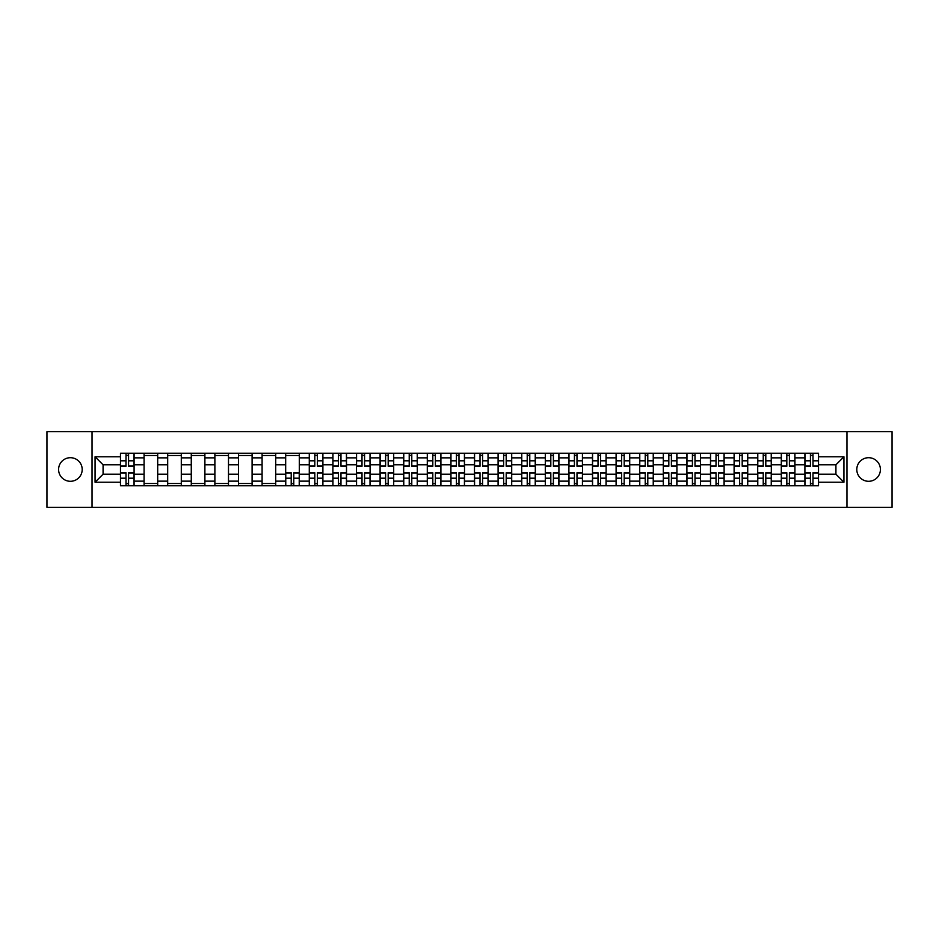 <?xml version="1.0" encoding="UTF-8"?>
<svg xmlns="http://www.w3.org/2000/svg" width="939" height="939" viewBox="0 0 939 939"><rect width="100%" height="100%" fill="white"/><g stroke="black" fill="none" stroke-linecap="round" stroke-linejoin="round"><path stroke-width="1.41" d="M868.598 457.704A11.796 11.796 0 0 0 856.802 469.5A11.796 11.796 0 0 0 868.598 481.296A11.796 11.796 0 0 0 880.406 469.5A11.796 11.796 0 0 0 868.598 457.704M70.402 457.704A11.796 11.796 0 0 0 58.594 469.5A11.796 11.796 0 0 0 70.402 481.296A11.796 11.796 0 0 0 82.198 469.5A11.796 11.796 0 0 0 70.402 457.704M846.966 507.318L892.05 507.318L892.05 431.682L46.95 431.682L46.95 507.318L846.966 507.318L846.966 431.682M144.078 485.768L144.078 457.856L134.089 457.856L134.089 485.768M134.089 457.856L134.089 453.232M144.078 457.856L144.078 453.232M157.693 453.232L157.693 485.768M167.682 485.768L167.682 453.232M181.297 453.232L181.297 485.768M191.274 485.768L191.274 453.232M204.89 453.232L204.89 485.768M214.878 485.768L214.878 453.232M228.494 453.232L228.494 485.768M238.483 485.768L238.483 453.232M252.098 453.232L252.098 485.768M262.087 485.768L262.087 453.232M275.702 453.232L275.702 485.768M285.679 485.768L285.679 453.232M299.295 453.232L299.295 485.768M309.283 485.768L309.283 453.232M322.899 453.232L322.899 485.768M332.887 485.768L332.887 453.232M346.503 453.232L346.503 485.768M356.491 485.768L356.491 453.232M370.107 453.232L370.107 485.768M380.084 485.768L380.084 453.232M393.699 453.232L393.699 485.768M403.688 485.768L403.688 453.232M417.303 453.232L417.303 485.768M427.292 485.768L427.292 453.232M440.907 453.232L440.907 485.768M450.896 485.768L450.896 453.232M464.512 453.232L464.512 485.768M474.488 485.768L474.488 453.232M488.104 453.232L488.104 485.768M498.093 485.768L498.093 453.232M511.708 453.232L511.708 485.768M521.697 485.768L521.697 453.232M535.312 453.232L535.312 485.768M545.301 485.768L545.301 453.232M558.916 453.232L558.916 485.768M568.893 485.768L568.893 453.232M582.509 453.232L582.509 485.768M592.497 485.768L592.497 453.232M606.113 453.232L606.113 485.768M616.101 485.768L616.101 453.232M629.717 453.232L629.717 485.768M639.705 485.768L639.705 453.232M653.321 453.232L653.321 485.768M663.298 485.768L663.298 453.232M676.913 453.232L676.913 485.768M686.902 485.768L686.902 453.232M700.517 453.232L700.517 485.768M710.506 485.768L710.506 453.232M724.122 453.232L724.122 485.768M734.11 485.768L734.11 453.232M747.726 453.232L747.726 485.768M757.703 485.768L757.703 453.232M771.318 453.232L771.318 485.768M781.307 485.768L781.307 453.232M794.922 453.232L794.922 485.768M804.911 485.768L804.911 453.232M804.911 474.195L794.922 474.195M781.307 474.195L771.318 474.195M757.703 474.195L747.726 474.195M734.11 474.195L724.122 474.195M710.506 474.195L700.517 474.195M686.902 474.195L676.913 474.195M663.298 474.195L653.321 474.195M639.705 474.195L629.717 474.195M616.101 474.195L606.113 474.195M592.497 474.195L582.509 474.195M568.893 474.195L558.916 474.195M545.301 474.195L535.312 474.195M521.697 474.195L511.708 474.195M498.093 474.195L488.104 474.195M474.488 474.195L464.512 474.195M450.896 474.195L440.907 474.195M427.292 474.195L417.303 474.195M403.688 474.195L393.699 474.195M380.084 474.195L370.107 474.195M356.491 474.195L346.503 474.195M332.887 474.195L322.899 474.195M309.283 474.195L299.295 474.195M285.679 474.195L275.702 474.195M262.087 474.195L252.098 474.195M238.483 474.195L228.494 474.195M214.878 474.195L204.89 474.195M191.274 474.195L181.297 474.195M167.682 474.195L157.693 474.195M144.078 474.195L134.089 474.195M804.911 464.805L794.922 464.805M781.307 464.805L771.318 464.805M757.703 464.805L747.726 464.805M734.11 464.805L724.122 464.805M710.506 464.805L700.517 464.805M686.902 464.805L676.913 464.805M663.298 464.805L653.321 464.805M639.705 464.805L629.717 464.805M616.101 464.805L606.113 464.805M592.497 464.805L582.509 464.805M568.893 464.805L558.916 464.805M545.301 464.805L535.312 464.805M521.697 464.805L511.708 464.805M498.093 464.805L488.104 464.805M474.488 464.805L464.512 464.805M450.896 464.805L440.907 464.805M427.292 464.805L417.303 464.805M403.688 464.805L393.699 464.805M380.084 464.805L370.107 464.805M356.491 464.805L346.503 464.805M332.887 464.805L322.899 464.805M309.283 464.805L299.295 464.805M285.679 464.805L275.702 464.805M262.087 464.805L252.098 464.805M238.483 464.805L228.494 464.805M214.878 464.805L204.89 464.805M191.274 464.805L181.297 464.805M167.682 464.805L157.693 464.805M144.078 464.805L134.089 464.805M103.079 474.195L120.474 474.195L120.474 464.805L103.079 464.805L103.079 474.195L95.062 482.212L95.062 456.788L120.474 456.788L120.474 464.805M818.526 464.805L818.526 474.195L835.921 474.195L835.921 464.805L818.526 464.805L818.526 453.232L120.474 453.232L120.474 456.788M818.526 456.788L843.938 456.788L843.938 482.212L818.526 482.212L818.526 474.195M120.474 474.195L120.474 485.768L818.526 485.768L818.526 482.212M120.474 482.212L95.062 482.212M92.034 507.318L92.034 431.682M128.573 483.491L126.002 483.491M126.002 455.509L128.573 455.509M157.693 483.491L144.078 483.491M144.078 455.509L157.693 455.509M181.297 483.491L167.682 483.491M167.682 455.509L181.297 455.509M204.89 483.491L191.274 483.491M191.274 455.509L204.89 455.509M228.494 483.491L214.878 483.491M214.878 455.509L228.494 455.509M252.098 483.491L238.483 483.491M238.483 455.509L252.098 455.509M275.702 483.491L262.087 483.491M262.087 455.509L275.702 455.509M293.778 483.491L291.207 483.491M285.679 455.509L299.295 455.509M317.382 483.491L314.811 483.491M314.811 455.509L317.382 455.509M340.974 483.491L338.404 483.491M338.404 455.509L340.974 455.509M364.578 483.491L362.008 483.491M362.008 455.509L364.578 455.509M388.183 483.491L385.612 483.491M385.612 455.509L388.183 455.509M411.787 483.491L409.216 483.491M409.216 455.509L411.787 455.509M435.379 483.491L432.809 483.491M432.809 455.509L435.379 455.509M458.983 483.491L456.413 483.491M456.413 455.509L458.983 455.509M482.587 483.491L480.017 483.491M480.017 455.509L482.587 455.509M506.191 483.491L503.621 483.491M503.621 455.509L506.191 455.509M529.784 483.491L527.213 483.491M527.213 455.509L529.784 455.509M553.388 483.491L550.817 483.491M550.817 455.509L553.388 455.509M576.992 483.491L574.422 483.491M574.422 455.509L576.992 455.509M600.596 483.491L598.026 483.491M598.026 455.509L600.596 455.509M624.189 483.491L621.618 483.491M621.618 455.509L624.189 455.509M647.793 483.491L645.222 483.491M645.222 455.509L647.793 455.509M671.397 483.491L668.826 483.491M668.826 455.509L671.397 455.509M695.001 483.491L692.419 483.491M692.419 455.509L695.001 455.509M718.593 483.491L716.023 483.491M716.023 455.509L718.593 455.509M742.197 483.491L739.627 483.491M739.627 455.509L742.197 455.509M765.801 483.491L763.231 483.491M763.231 455.509L765.801 455.509M789.406 483.491L786.823 483.491M786.823 455.509L789.406 455.509M812.998 483.491L810.427 483.491M810.427 455.509L812.998 455.509M95.062 456.788L103.079 464.805M835.921 474.195L843.938 482.212M835.921 464.805L843.938 456.788M128.573 466.249L128.573 453.384L134.019 453.384L134.019 466.249L128.573 466.249M126.002 455.356L128.573 455.356M126.002 453.384L120.556 453.384L120.556 466.249L126.002 466.249L126.002 453.384L128.573 453.384M126.002 472.751L126.002 485.616L120.556 485.616L120.556 472.751L126.002 472.751M128.573 483.644L126.002 483.644M128.573 485.616L134.019 485.616L134.019 472.751L128.573 472.751L128.573 485.616L126.002 485.616M317.382 466.249L317.382 453.384L322.828 453.384L322.828 466.249L317.382 466.249M314.811 455.356L317.382 455.356M314.811 453.384L309.365 453.384L309.365 466.249L314.811 466.249L314.811 453.384L317.382 453.384M340.974 466.249L340.974 453.384L346.432 453.384L346.432 466.249L340.974 466.249M338.404 455.356L340.974 455.356M338.404 453.384L332.958 453.384L332.958 466.249L338.404 466.249L338.404 453.384L340.974 453.384M364.578 466.249L364.578 453.384L370.025 453.384L370.025 466.249L364.578 466.249M362.008 455.356L364.578 455.356M362.008 453.384L356.562 453.384L356.562 466.249L362.008 466.249L362.008 453.384L364.578 453.384M388.183 466.249L388.183 453.384L393.629 453.384L393.629 466.249L388.183 466.249M385.612 455.356L388.183 455.356M385.612 453.384L380.166 453.384L380.166 466.249L385.612 466.249L385.612 453.384L388.183 453.384M411.787 466.249L411.787 453.384L417.233 453.384L417.233 466.249L411.787 466.249M409.216 455.356L411.787 455.356M409.216 453.384L403.77 453.384L403.77 466.249L409.216 466.249L409.216 453.384L411.787 453.384M435.379 466.249L435.379 453.384L440.825 453.384L440.825 466.249L435.379 466.249M432.809 455.356L435.379 455.356M432.809 453.384L427.362 453.384L427.362 466.249L432.809 466.249L432.809 453.384L435.379 453.384M458.983 466.249L458.983 453.384L464.429 453.384L464.429 466.249L458.983 466.249M456.413 455.356L458.983 455.356M456.413 453.384L450.966 453.384L450.966 466.249L456.413 466.249L456.413 453.384L458.983 453.384M482.587 466.249L482.587 453.384L488.034 453.384L488.034 466.249L482.587 466.249M480.017 455.356L482.587 455.356M480.017 453.384L474.571 453.384L474.571 466.249L480.017 466.249L480.017 453.384L482.587 453.384M506.191 466.249L506.191 453.384L511.638 453.384L511.638 466.249L506.191 466.249M503.621 455.356L506.191 455.356M503.621 453.384L498.175 453.384L498.175 466.249L503.621 466.249L503.621 453.384L506.191 453.384M529.784 466.249L529.784 453.384L535.23 453.384L535.23 466.249L529.784 466.249M527.213 455.356L529.784 455.356M527.213 453.384L521.767 453.384L521.767 466.249L527.213 466.249L527.213 453.384L529.784 453.384M553.388 466.249L553.388 453.384L558.834 453.384L558.834 466.249L553.388 466.249M550.817 455.356L553.388 455.356M550.817 453.384L545.371 453.384L545.371 466.249L550.817 466.249L550.817 453.384L553.388 453.384M576.992 466.249L576.992 453.384L582.438 453.384L582.438 466.249L576.992 466.249M574.422 455.356L576.992 455.356M574.422 453.384L568.975 453.384L568.975 466.249L574.422 466.249L574.422 453.384L576.992 453.384M600.596 466.249L600.596 453.384L606.042 453.384L606.042 466.249L600.596 466.249M598.026 455.356L600.596 455.356M598.026 453.384L592.568 453.384L592.568 466.249L598.026 466.249L598.026 453.384L600.596 453.384M624.189 466.249L624.189 453.384L629.635 453.384L629.635 466.249L624.189 466.249M621.618 455.356L624.189 455.356M621.618 453.384L616.172 453.384L616.172 466.249L621.618 466.249L621.618 453.384L624.189 453.384M291.207 472.751L291.207 485.616L285.761 485.616L285.761 472.751L291.207 472.751M293.778 483.644L291.207 483.644M293.778 485.616L299.224 485.616L299.224 472.751L293.778 472.751L293.778 485.616L291.207 485.616M314.811 472.751L314.811 485.616L309.365 485.616L309.365 472.751L314.811 472.751M317.382 483.644L314.811 483.644M317.382 485.616L322.828 485.616L322.828 472.751L317.382 472.751L317.382 485.616L314.811 485.616M338.404 472.751L338.404 485.616L332.958 485.616L332.958 472.751L338.404 472.751M340.974 483.644L338.404 483.644M340.974 485.616L346.432 485.616L346.432 472.751L340.974 472.751L340.974 485.616L338.404 485.616M362.008 472.751L362.008 485.616L356.562 485.616L356.562 472.751L362.008 472.751M364.578 483.644L362.008 483.644M364.578 485.616L370.025 485.616L370.025 472.751L364.578 472.751L364.578 485.616L362.008 485.616M385.612 472.751L385.612 485.616L380.166 485.616L380.166 472.751L385.612 472.751M388.183 483.644L385.612 483.644M388.183 485.616L393.629 485.616L393.629 472.751L388.183 472.751L388.183 485.616L385.612 485.616M409.216 472.751L409.216 485.616L403.77 485.616L403.77 472.751L409.216 472.751M411.787 483.644L409.216 483.644M411.787 485.616L417.233 485.616L417.233 472.751L411.787 472.751L411.787 485.616L409.216 485.616M432.809 472.751L432.809 485.616L427.362 485.616L427.362 472.751L432.809 472.751M435.379 483.644L432.809 483.644M435.379 485.616L440.825 485.616L440.825 472.751L435.379 472.751L435.379 485.616L432.809 485.616M456.413 472.751L456.413 485.616L450.966 485.616L450.966 472.751L456.413 472.751M458.983 483.644L456.413 483.644M458.983 485.616L464.429 485.616L464.429 472.751L458.983 472.751L458.983 485.616L456.413 485.616M480.017 472.751L480.017 485.616L474.571 485.616L474.571 472.751L480.017 472.751M482.587 483.644L480.017 483.644M482.587 485.616L488.034 485.616L488.034 472.751L482.587 472.751L482.587 485.616L480.017 485.616M503.621 472.751L503.621 485.616L498.175 485.616L498.175 472.751L503.621 472.751M506.191 483.644L503.621 483.644M506.191 485.616L511.638 485.616L511.638 472.751L506.191 472.751L506.191 485.616L503.621 485.616M527.213 472.751L527.213 485.616L521.767 485.616L521.767 472.751L527.213 472.751M529.784 483.644L527.213 483.644M529.784 485.616L535.23 485.616L535.23 472.751L529.784 472.751L529.784 485.616L527.213 485.616M550.817 472.751L550.817 485.616L545.371 485.616L545.371 472.751L550.817 472.751M553.388 483.644L550.817 483.644M553.388 485.616L558.834 485.616L558.834 472.751L553.388 472.751L553.388 485.616L550.817 485.616M574.422 472.751L574.422 485.616L568.975 485.616L568.975 472.751L574.422 472.751M576.992 483.644L574.422 483.644M576.992 485.616L582.438 485.616L582.438 472.751L576.992 472.751L576.992 485.616L574.422 485.616M598.026 472.751L598.026 485.616L592.568 485.616L592.568 472.751L598.026 472.751M600.596 483.644L598.026 483.644M600.596 485.616L606.042 485.616L606.042 472.751L600.596 472.751L600.596 485.616L598.026 485.616M621.618 472.751L621.618 485.616L616.172 485.616L616.172 472.751L621.618 472.751M624.189 483.644L621.618 483.644M624.189 485.616L629.635 485.616L629.635 472.751L624.189 472.751L624.189 485.616L621.618 485.616M647.793 466.249L647.793 453.384L653.239 453.384L653.239 466.249L647.793 466.249M645.222 455.356L647.793 455.356M645.222 453.384L639.776 453.384L639.776 466.249L645.222 466.249L645.222 453.384L647.793 453.384M645.222 472.751L645.222 485.616L639.776 485.616L639.776 472.751L645.222 472.751M647.793 483.644L645.222 483.644M647.793 485.616L653.239 485.616L653.239 472.751L647.793 472.751L647.793 485.616L645.222 485.616M671.397 466.249L671.397 453.384L676.843 453.384L676.843 466.249L671.397 466.249M668.826 455.356L671.397 455.356M668.826 453.384L663.38 453.384L663.38 466.249L668.826 466.249L668.826 453.384L671.397 453.384M668.826 472.751L668.826 485.616L663.38 485.616L663.38 472.751L668.826 472.751M671.397 483.644L668.826 483.644M671.397 485.616L676.843 485.616L676.843 472.751L671.397 472.751L671.397 485.616L668.826 485.616M695.001 466.249L695.001 453.384L700.447 453.384L700.447 466.249L695.001 466.249M692.419 455.356L695.001 455.356M692.419 453.384L686.972 453.384L686.972 466.249L692.419 466.249L692.419 453.384L695.001 453.384M692.419 472.751L692.419 485.616L686.972 485.616L686.972 472.751L692.419 472.751M695.001 483.644L692.419 483.644M695.001 485.616L700.447 485.616L700.447 472.751L695.001 472.751L695.001 485.616L692.419 485.616M718.593 466.249L718.593 453.384L724.039 453.384L724.039 466.249L718.593 466.249M716.023 455.356L718.593 455.356M716.023 453.384L710.577 453.384L710.577 466.249L716.023 466.249L716.023 453.384L718.593 453.384M716.023 472.751L716.023 485.616L710.577 485.616L710.577 472.751L716.023 472.751M718.593 483.644L716.023 483.644M718.593 485.616L724.039 485.616L724.039 472.751L718.593 472.751L718.593 485.616L716.023 485.616M742.197 466.249L742.197 453.384L747.644 453.384L747.644 466.249L742.197 466.249M739.627 455.356L742.197 455.356M739.627 453.384L734.181 453.384L734.181 466.249L739.627 466.249L739.627 453.384L742.197 453.384M739.627 472.751L739.627 485.616L734.181 485.616L734.181 472.751L739.627 472.751M742.197 483.644L739.627 483.644M742.197 485.616L747.644 485.616L747.644 472.751L742.197 472.751L742.197 485.616L739.627 485.616M765.801 466.249L765.801 453.384L771.248 453.384L771.248 466.249L765.801 466.249M763.231 455.356L765.801 455.356M763.231 453.384L757.785 453.384L757.785 466.249L763.231 466.249L763.231 453.384L765.801 453.384M763.231 472.751L763.231 485.616L757.785 485.616L757.785 472.751L763.231 472.751M765.801 483.644L763.231 483.644M765.801 485.616L771.248 485.616L771.248 472.751L765.801 472.751L765.801 485.616L763.231 485.616M789.406 466.249L789.406 453.384L794.852 453.384L794.852 466.249L789.406 466.249M786.823 455.356L789.406 455.356M786.823 453.384L781.377 453.384L781.377 466.249L786.823 466.249L786.823 453.384L789.406 453.384M786.823 472.751L786.823 485.616L781.377 485.616L781.377 472.751L786.823 472.751M789.406 483.644L786.823 483.644M789.406 485.616L794.852 485.616L794.852 472.751L789.406 472.751L789.406 485.616L786.823 485.616M812.998 466.249L812.998 453.384L818.444 453.384L818.444 466.249L812.998 466.249M810.427 455.356L812.998 455.356M810.427 453.384L804.981 453.384L804.981 466.249L810.427 466.249L810.427 453.384L812.998 453.384M810.427 472.751L810.427 485.616L804.981 485.616L804.981 472.751L810.427 472.751M812.998 483.644L810.427 483.644M812.998 485.616L818.444 485.616L818.444 472.751L812.998 472.751L812.998 485.616L810.427 485.616M781.307 457.856L771.318 457.856M757.703 457.856L747.726 457.856M734.11 457.856L724.122 457.856M710.506 457.856L700.517 457.856M686.902 457.856L676.913 457.856M663.298 457.856L653.321 457.856M639.705 457.856L629.717 457.856M616.101 457.856L606.113 457.856M592.497 457.856L582.509 457.856M568.893 457.856L558.916 457.856M545.301 457.856L535.312 457.856M521.697 457.856L511.708 457.856M498.093 457.856L488.104 457.856M474.488 457.856L464.512 457.856M450.896 457.856L440.907 457.856M427.292 457.856L417.303 457.856M403.688 457.856L393.699 457.856M380.084 457.856L370.107 457.856M356.491 457.856L346.503 457.856M332.887 457.856L322.899 457.856M309.283 457.856L299.295 457.856M285.679 457.856L275.702 457.856M262.087 457.856L252.098 457.856M238.483 457.856L228.494 457.856M214.878 457.856L204.89 457.856M191.274 457.856L181.297 457.856M167.682 457.856L157.693 457.856M804.911 457.856L794.922 457.856M781.307 481.144L771.318 481.144M757.703 481.144L747.726 481.144M734.11 481.144L724.122 481.144M710.506 481.144L700.517 481.144M686.902 481.144L676.913 481.144M663.298 481.144L653.321 481.144M639.705 481.144L629.717 481.144M616.101 481.144L606.113 481.144M592.497 481.144L582.509 481.144M568.893 481.144L558.916 481.144M545.301 481.144L535.312 481.144M521.697 481.144L511.708 481.144M498.093 481.144L488.104 481.144M474.488 481.144L464.512 481.144M450.896 481.144L440.907 481.144M427.292 481.144L417.303 481.144M403.688 481.144L393.699 481.144M380.084 481.144L370.107 481.144M356.491 481.144L346.503 481.144M332.887 481.144L322.899 481.144M309.283 481.144L299.295 481.144M285.679 481.144L275.702 481.144M262.087 481.144L252.098 481.144M238.483 481.144L228.494 481.144M214.878 481.144L204.89 481.144M191.274 481.144L181.297 481.144M167.682 481.144L157.693 481.144M144.078 481.144L134.089 481.144M804.911 481.144L794.922 481.144M128.573 465.932L134.019 465.932M128.573 460.814L134.019 460.814M120.556 465.932L126.002 465.932M120.556 460.814L126.002 460.814M126.002 473.068L120.556 473.068M126.002 478.186L120.556 478.186M134.019 473.068L128.573 473.068M134.019 478.186L128.573 478.186M317.382 465.932L322.828 465.932M317.382 460.814L322.828 460.814M309.365 465.932L314.811 465.932M309.365 460.814L314.811 460.814M340.974 465.932L346.432 465.932M340.974 460.814L346.432 460.814M332.958 465.932L338.404 465.932M332.958 460.814L338.404 460.814M364.578 465.932L370.025 465.932M364.578 460.814L370.025 460.814M356.562 465.932L362.008 465.932M356.562 460.814L362.008 460.814M388.183 465.932L393.629 465.932M388.183 460.814L393.629 460.814M380.166 465.932L385.612 465.932M380.166 460.814L385.612 460.814M411.787 465.932L417.233 465.932M411.787 460.814L417.233 460.814M403.77 465.932L409.216 465.932M403.77 460.814L409.216 460.814M435.379 465.932L440.825 465.932M435.379 460.814L440.825 460.814M427.362 465.932L432.809 465.932M427.362 460.814L432.809 460.814M458.983 465.932L464.429 465.932M458.983 460.814L464.429 460.814M450.966 465.932L456.413 465.932M450.966 460.814L456.413 460.814M482.587 465.932L488.034 465.932M482.587 460.814L488.034 460.814M474.571 465.932L480.017 465.932M474.571 460.814L480.017 460.814M506.191 465.932L511.638 465.932M506.191 460.814L511.638 460.814M498.175 465.932L503.621 465.932M498.175 460.814L503.621 460.814M529.784 465.932L535.23 465.932M529.784 460.814L535.23 460.814M521.767 465.932L527.213 465.932M521.767 460.814L527.213 460.814M553.388 465.932L558.834 465.932M553.388 460.814L558.834 460.814M545.371 465.932L550.817 465.932M545.371 460.814L550.817 460.814M576.992 465.932L582.438 465.932M576.992 460.814L582.438 460.814M568.975 465.932L574.422 465.932M568.975 460.814L574.422 460.814M600.596 465.932L606.042 465.932M600.596 460.814L606.042 460.814M592.568 465.932L598.026 465.932M592.568 460.814L598.026 460.814M624.189 465.932L629.635 465.932M624.189 460.814L629.635 460.814M616.172 465.932L621.618 465.932M616.172 460.814L621.618 460.814M291.207 473.068L285.761 473.068M291.207 478.186L285.761 478.186M299.224 473.068L293.778 473.068M299.224 478.186L293.778 478.186M314.811 473.068L309.365 473.068M314.811 478.186L309.365 478.186M322.828 473.068L317.382 473.068M322.828 478.186L317.382 478.186M338.404 473.068L332.958 473.068M338.404 478.186L332.958 478.186M346.432 473.068L340.974 473.068M346.432 478.186L340.974 478.186M362.008 473.068L356.562 473.068M362.008 478.186L356.562 478.186M370.025 473.068L364.578 473.068M370.025 478.186L364.578 478.186M385.612 473.068L380.166 473.068M385.612 478.186L380.166 478.186M393.629 473.068L388.183 473.068M393.629 478.186L388.183 478.186M409.216 473.068L403.77 473.068M409.216 478.186L403.77 478.186M417.233 473.068L411.787 473.068M417.233 478.186L411.787 478.186M432.809 473.068L427.362 473.068M432.809 478.186L427.362 478.186M440.825 473.068L435.379 473.068M440.825 478.186L435.379 478.186M456.413 473.068L450.966 473.068M456.413 478.186L450.966 478.186M464.429 473.068L458.983 473.068M464.429 478.186L458.983 478.186M480.017 473.068L474.571 473.068M480.017 478.186L474.571 478.186M488.034 473.068L482.587 473.068M488.034 478.186L482.587 478.186M503.621 473.068L498.175 473.068M503.621 478.186L498.175 478.186M511.638 473.068L506.191 473.068M511.638 478.186L506.191 478.186M527.213 473.068L521.767 473.068M527.213 478.186L521.767 478.186M535.23 473.068L529.784 473.068M535.23 478.186L529.784 478.186M550.817 473.068L545.371 473.068M550.817 478.186L545.371 478.186M558.834 473.068L553.388 473.068M558.834 478.186L553.388 478.186M574.422 473.068L568.975 473.068M574.422 478.186L568.975 478.186M582.438 473.068L576.992 473.068M582.438 478.186L576.992 478.186M598.026 473.068L592.568 473.068M598.026 478.186L592.568 478.186M606.042 473.068L600.596 473.068M606.042 478.186L600.596 478.186M621.618 473.068L616.172 473.068M621.618 478.186L616.172 478.186M629.635 473.068L624.189 473.068M629.635 478.186L624.189 478.186M647.793 465.932L653.239 465.932M647.793 460.814L653.239 460.814M639.776 465.932L645.222 465.932M639.776 460.814L645.222 460.814M645.222 473.068L639.776 473.068M645.222 478.186L639.776 478.186M653.239 473.068L647.793 473.068M653.239 478.186L647.793 478.186M671.397 465.932L676.843 465.932M671.397 460.814L676.843 460.814M663.38 465.932L668.826 465.932M663.38 460.814L668.826 460.814M668.826 473.068L663.38 473.068M668.826 478.186L663.38 478.186M676.843 473.068L671.397 473.068M676.843 478.186L671.397 478.186M695.001 465.932L700.447 465.932M695.001 460.814L700.447 460.814M686.972 465.932L692.419 465.932M686.972 460.814L692.419 460.814M692.419 473.068L686.972 473.068M692.419 478.186L686.972 478.186M700.447 473.068L695.001 473.068M700.447 478.186L695.001 478.186M718.593 465.932L724.039 465.932M718.593 460.814L724.039 460.814M710.577 465.932L716.023 465.932M710.577 460.814L716.023 460.814M716.023 473.068L710.577 473.068M716.023 478.186L710.577 478.186M724.039 473.068L718.593 473.068M724.039 478.186L718.593 478.186M742.197 465.932L747.644 465.932M742.197 460.814L747.644 460.814M734.181 465.932L739.627 465.932M734.181 460.814L739.627 460.814M739.627 473.068L734.181 473.068M739.627 478.186L734.181 478.186M747.644 473.068L742.197 473.068M747.644 478.186L742.197 478.186M765.801 465.932L771.248 465.932M765.801 460.814L771.248 460.814M757.785 465.932L763.231 465.932M757.785 460.814L763.231 460.814M763.231 473.068L757.785 473.068M763.231 478.186L757.785 478.186M771.248 473.068L765.801 473.068M771.248 478.186L765.801 478.186M789.406 465.932L794.852 465.932M789.406 460.814L794.852 460.814M781.377 465.932L786.823 465.932M781.377 460.814L786.823 460.814M786.823 473.068L781.377 473.068M786.823 478.186L781.377 478.186M794.852 473.068L789.406 473.068M794.852 478.186L789.406 478.186M812.998 465.932L818.444 465.932M812.998 460.814L818.444 460.814M804.981 465.932L810.427 465.932M804.981 460.814L810.427 460.814M810.427 473.068L804.981 473.068M810.427 478.186L804.981 478.186M818.444 473.068L812.998 473.068M818.444 478.186L812.998 478.186"/></g></svg>
